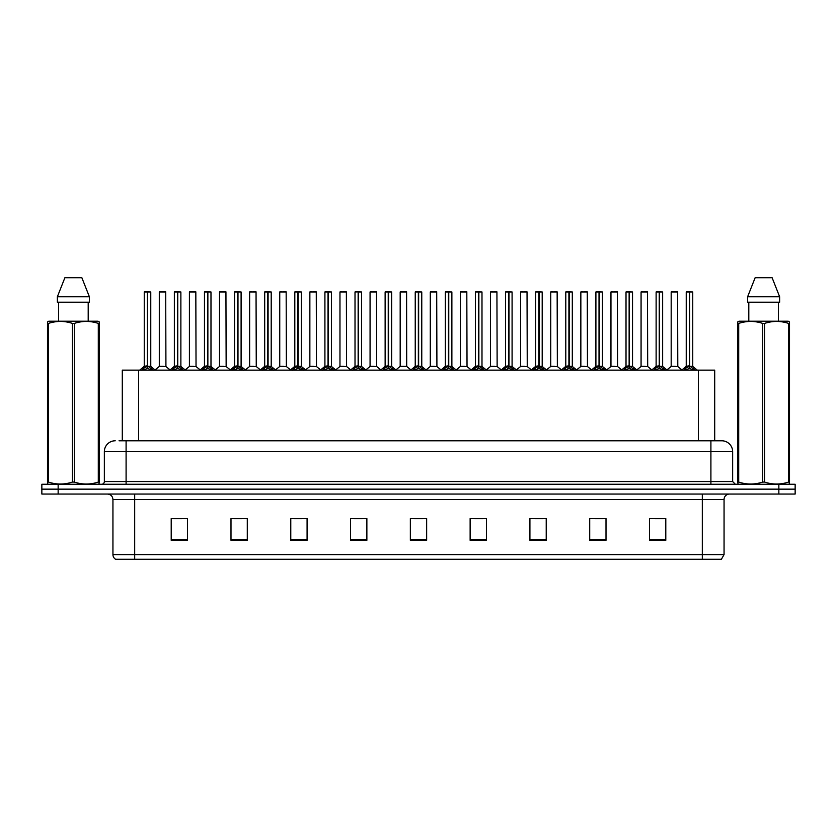 <?xml version="1.0" encoding="UTF-8"?>
<svg xmlns="http://www.w3.org/2000/svg" width="837" height="837" viewBox="0 0 837 837"><rect width="100%" height="100%" fill="white"/><g stroke="black" fill="none" stroke-linecap="round" stroke-linejoin="round"><path stroke-width="1.26" d="M122.296 440.785L122.296 370.132L714.704 370.132L714.704 440.785M724.057 554.596L721.4 559.273L702.316 559.273L702.316 554.596L724.057 554.596L724.057 499.48A5.43 5.43 0 0 1 729.498 494.05M702.316 559.273L115.6 559.273A5.43 5.43 0 0 1 112.943 554.596L112.943 499.48C112.618 496.184 110.808 494.374 107.502 494.05M795.15 494.05L795.15 489.153L41.85 489.153L41.85 494.05L58.151 494.05L58.151 489.153L41.85 489.153L41.85 484.267L58.151 484.267L58.151 489.153L795.15 489.153L795.15 494.05L58.151 494.05M665.792 540.304L665.792 518.563L649.491 518.563L649.491 540.304L665.792 540.304M606.009 540.304L606.009 518.563L589.708 518.563L589.708 540.304L606.009 540.304M546.226 540.304L546.226 518.563L529.915 518.563L529.915 540.304L546.226 540.304M486.443 540.304L486.443 518.563L470.132 518.563L470.132 540.304L486.443 540.304M187.509 540.304L187.509 518.563L171.208 518.563L171.208 540.304L187.509 540.304M247.292 540.304L247.292 518.563L230.991 518.563L230.991 540.304L247.292 540.304M307.085 540.304L307.085 518.563L290.774 518.563L290.774 540.304L307.085 540.304M366.868 540.304L366.868 518.563L350.557 518.563L350.557 540.304L366.868 540.304M426.65 540.304L426.65 518.563L410.35 518.563L410.35 540.304L426.65 540.304M534.864 518.668L543.014 518.668M595.086 518.668L603.236 518.668M655.308 518.668L663.459 518.668M354.208 518.668L362.358 518.668M293.986 518.668L302.136 518.668M233.764 518.668L241.914 518.668M173.541 518.668L181.692 518.668M474.642 518.668L482.792 518.668M414.42 518.668L422.58 518.668M119.283 440.785L721.776 440.785A10.871 10.871 0 0 1 732.647 451.656L732.647 481.547L735.367 484.267M119.032 440.785L126.094 440.785L126.094 451.656L104.353 451.656L104.353 481.547A2.72 2.72 0 0 1 101.633 484.267M115.224 440.785A10.871 10.871 0 0 0 104.353 451.656M795.15 484.267L795.15 489.153L795.15 484.267L58.151 484.267M732.647 451.656L710.906 451.656L710.906 440.785L721.776 440.785M141.83 370.257L143.807 368.165L147.364 366.324L147.364 368.259L147.458 365.779L153.192 370.257M150.765 291.967L147.647 291.967L147.647 368.259L147.553 291.862L150.765 291.967L150.765 366.324L147.647 366.324L150.869 366.533L148.013 366.543M144.246 291.967L147.458 291.862L147.458 365.779L144.246 366.324L147.364 366.324L147.364 291.967L144.246 291.967L144.246 366.324L139.716 370.132M147.458 291.862L144.351 291.862M146.423 291.862L148.599 291.862M151.215 370.142L147.647 368.259M147.364 368.259L143.807 370.142M163.382 366.324L159.208 366.533L165.925 366.533L165.716 291.862L159.302 291.967L159.302 366.324L162.702 366.324M162.514 291.862L159.407 291.862M171.941 370.257L173.918 368.165L177.475 366.324L177.475 368.259L177.57 365.779L183.303 370.257M180.876 291.967L177.758 291.967L177.758 368.259L177.664 291.862L180.876 291.967L180.876 366.324L177.758 366.324L180.98 366.533L178.114 366.543M174.358 291.967L177.57 291.862L177.57 365.779L174.358 366.324L177.475 366.324L177.475 291.967L174.358 291.967L174.358 366.324L169.827 370.132M177.57 291.862L174.462 291.862M176.534 291.862L178.71 291.862M181.326 370.142L177.758 368.259M177.475 368.259L173.918 370.142M202.052 370.257L204.029 368.165L207.586 366.324L207.586 368.259L207.681 365.779L213.414 370.257M210.987 291.967L207.869 291.967L207.869 368.259L207.775 291.862L210.987 291.967L210.987 366.324L207.869 366.324L211.091 366.533L208.225 366.543M204.469 291.967L207.681 291.862L207.681 365.779L204.469 366.324L207.586 366.324L207.586 291.967L204.469 291.967L204.469 366.324L199.938 370.132M207.681 291.862L204.573 291.862M206.645 291.862L208.811 291.862M211.437 370.142L207.869 368.259M207.586 368.259L204.029 370.142M232.152 370.257L234.13 368.165L237.698 366.324L237.698 368.259L237.792 365.779L243.515 370.257M241.098 291.967L237.98 291.967L237.98 368.259L237.886 291.862L241.098 291.967L241.098 366.324L237.98 366.324L241.202 366.533L238.336 366.543M234.58 291.967L237.792 291.862L237.792 365.779L234.58 366.324L237.698 366.324L237.698 291.967L234.58 291.967L234.58 366.324L230.049 370.132M237.792 291.862L234.684 291.862M236.756 291.862L238.922 291.862M241.548 370.142L237.98 368.259M237.698 368.259L234.13 370.142M262.263 370.257L264.241 368.165L267.809 366.324L267.809 368.259L267.903 365.779L273.626 370.257M271.209 291.967L268.091 291.967L268.091 368.259L267.997 291.862L271.209 291.967L271.209 366.324L268.091 366.324L271.314 366.533L268.447 366.543M264.691 291.967L267.903 291.862L267.903 365.779L264.691 366.324L267.809 366.324L267.809 291.967L264.691 291.967L264.691 366.324L260.161 370.132M267.903 291.862L264.795 291.862M266.857 291.862L269.033 291.862M271.648 370.142L268.091 368.259M267.809 368.259L264.241 370.142M193.493 366.324L189.308 366.533L196.036 366.533L195.827 291.862L189.413 291.967L189.413 366.324L192.813 366.324M192.625 291.862L189.518 291.862M223.605 366.324L219.42 366.533L226.147 366.533L225.938 291.862L219.524 291.967L219.524 366.324L222.924 366.324M222.736 291.862L219.629 291.862M253.716 366.324L249.531 366.533L256.258 366.533L256.049 291.862L249.635 291.967L249.635 366.324L253.036 366.324M251.811 291.862L249.74 291.862M98.923 484.267L99.258 482.07L98.295 482.07L98.295 323.406C90.344 320.78 82.35 320.78 74.336 323.406L72.411 323.406C64.459 320.78 56.466 320.78 48.452 323.406L47.489 323.406L47.489 321.91L48.745 321.209L47.489 321.91L47.489 482.75M74.336 323.406L74.336 482.07C82.288 484.696 90.281 484.696 98.295 482.07M74.336 482.07L72.411 482.07L72.411 323.406M48.452 323.406L48.452 482.07C56.403 484.696 64.397 484.696 72.411 482.07M48.452 482.07L47.489 482.07L47.824 484.267M99.258 329.37L99.258 321.91L98.002 321.209L99.258 321.91L99.258 323.406L98.295 323.406M98.002 321.209L48.745 321.209M58.548 302.188L58.548 321.209M88.199 321.209L88.199 302.188L88.199 321.209M81.859 277.727L89.381 296.758L89.381 302.188L57.366 302.188L57.366 296.758L64.888 277.727L57.366 296.758L89.381 296.758L81.859 277.727L64.888 277.727M99.258 482.75L99.258 323.406M789.176 484.267L789.511 482.07L788.548 482.07L788.548 323.406C780.597 320.78 772.603 320.78 764.589 323.406L762.664 323.406C754.712 320.78 746.719 320.78 738.705 323.406L737.742 323.406L737.742 321.91L738.998 321.209L737.742 321.91L737.742 482.75M764.589 323.406L764.589 482.07C772.541 484.696 780.534 484.696 788.548 482.07M764.589 482.07L762.664 482.07L762.664 323.406M738.705 323.406L738.705 482.07C746.656 484.696 754.65 484.696 762.664 482.07M738.705 482.07L737.742 482.07L738.077 484.267M789.511 329.37L789.511 321.91L788.255 321.209L789.511 321.91L789.511 323.406L788.548 323.406M788.255 321.209L738.998 321.209M748.801 302.188L748.801 321.209M778.452 321.209L778.452 302.188M779.634 302.188L779.634 296.758L779.634 302.188L747.619 302.188L747.619 296.758L755.141 277.727L747.619 296.758L779.634 296.758L772.112 277.727L755.141 277.727M789.511 482.75L789.511 323.406M772.112 277.727L779.634 296.758M292.375 370.257L294.352 368.165L297.92 366.324L297.92 368.259L298.014 365.779L303.737 370.257M301.32 291.967L298.202 291.967L298.202 368.259L298.108 291.862L301.32 291.967L301.32 366.324L298.202 366.324L301.414 366.533L298.558 366.543M294.802 291.967L298.014 291.862L298.014 365.779L294.802 366.324L297.92 366.324L297.92 291.967L294.802 291.967L294.802 366.324L290.261 370.132M298.014 291.862L294.906 291.862M296.968 291.862L299.144 291.862M301.759 370.142L298.202 368.259M297.92 368.259L294.352 370.142M322.486 370.257L324.463 368.165L328.031 366.324L328.031 368.259L328.125 365.779L333.848 370.257M331.431 291.967L328.313 291.967L328.313 368.259L328.219 291.862L331.431 291.967L331.431 366.324L328.313 366.324L331.525 366.533L328.669 366.543M324.913 291.967L328.125 291.862L328.125 365.779L324.913 366.324L328.031 366.324L328.031 291.967L324.913 291.967L324.913 366.324L320.372 370.132M328.125 291.862L325.018 291.862M327.079 291.862L329.255 291.862M331.87 370.142L328.313 368.259M328.031 368.259L324.463 370.142M352.597 370.257L354.574 368.165L358.142 366.324L358.142 368.259L358.236 365.779L363.959 370.257M361.542 291.967L358.424 291.967L358.424 368.259L358.33 291.862L361.542 291.967L361.542 366.324L358.424 366.324L361.636 366.533L358.78 366.543M358.142 291.862L355.014 291.967L358.236 291.862L358.236 365.779L355.024 366.324L350.483 370.132M358.236 291.862L355.129 291.862M355.014 291.967L355.014 366.324L358.142 366.324L358.142 291.967M357.19 291.862L359.366 291.862M361.982 370.142L358.424 368.259M358.142 368.259L354.574 370.142M283.827 366.324L279.642 366.533L286.369 366.533L286.16 291.862L279.746 291.967L279.746 366.324L283.147 366.324M281.912 291.862L279.851 291.862M313.938 366.324L309.753 366.533L316.47 366.533L316.271 291.862L309.857 291.967L309.857 366.324L313.258 366.324M312.023 291.862L309.962 291.862M344.049 366.324L339.864 366.533L346.581 366.533L346.372 291.862L339.968 291.967L339.968 366.324L343.369 366.324M342.134 291.862L340.073 291.862M382.708 370.257L384.685 368.165L388.242 366.324L388.242 368.259L388.347 365.779L394.07 370.257M391.653 291.967L388.535 291.967L388.535 368.259L388.441 291.862L391.653 291.967L391.653 366.324L388.535 366.324L391.747 366.533L388.891 366.543M385.125 291.967L388.347 291.862L388.347 365.779L385.135 366.324L388.242 366.324L388.242 291.967L385.125 291.967L385.135 366.324L380.594 370.132M388.347 291.862L385.24 291.862M387.301 291.862L389.477 291.862M392.093 370.142L388.535 368.259M388.242 368.259L384.685 370.142M412.819 370.257L414.796 368.165L418.354 366.324L418.354 368.259L418.448 365.779L424.181 370.257M421.764 291.967L418.646 291.967L418.646 368.259L418.552 291.862L421.764 291.967L421.764 366.324L418.646 366.324L421.858 366.533L419.002 366.543M415.236 291.967L418.448 291.862L418.448 365.779L415.236 366.324L418.354 366.324L418.354 291.967L415.236 291.967L415.236 366.324L410.705 370.132M418.448 291.862L415.351 291.862M417.412 291.862L419.588 291.862M422.204 370.142L418.646 368.259M418.354 368.259L414.796 370.142M442.93 370.257L444.907 368.165L448.465 366.324L448.465 368.259L448.559 365.779L454.292 370.257M451.875 291.967L448.758 291.967L448.758 368.259L448.653 291.862L451.875 291.967L451.875 366.324L448.758 366.324L451.97 366.533L449.113 366.543M445.347 291.967L448.559 291.862L448.559 365.779L445.347 366.324L448.465 366.324L448.465 291.967L445.347 291.967L445.347 366.324L440.817 370.132M448.559 291.862L445.462 291.862M447.523 291.862L449.699 291.862M452.315 370.142L448.758 368.259M448.465 368.259L444.907 370.142M473.041 370.257L475.018 368.165L478.576 366.324L478.576 368.259L478.67 365.779L484.403 370.257M479.224 366.543L482.081 366.533L478.858 366.324L478.858 368.259L478.764 366.324L478.764 291.862L481.986 291.967L481.986 366.324L478.858 366.324L478.858 291.862M475.458 291.967L478.67 291.862L478.67 365.779L475.458 366.324L478.576 366.324L478.576 291.967L475.458 291.967L475.458 366.324L470.928 370.132M478.67 291.862L475.573 291.862M477.634 291.862L479.81 291.862M482.426 370.142L478.858 368.259M478.576 368.259L475.018 370.142M503.152 370.257L505.129 368.165L508.687 366.324L508.687 368.259L508.781 365.779L514.514 370.257M512.087 291.967L508.969 291.967L508.969 368.259L508.875 291.862L512.087 291.967L512.087 366.324L508.969 366.324L512.192 366.533L509.335 366.543M505.569 291.967L508.781 291.862L508.781 365.779L505.569 366.324L508.687 366.324L508.687 291.967L505.569 291.967L505.569 366.324L501.039 370.132M508.781 291.862L505.674 291.862M507.745 291.862L509.921 291.862M512.537 370.142L508.969 368.259M508.687 368.259L505.129 370.142M374.16 366.324L369.975 366.533L376.692 366.533L376.483 291.862L370.069 291.967L370.069 366.324L373.48 366.324M372.245 291.862L370.184 291.862M406.698 366.324L406.594 291.862L400.18 291.967L400.18 366.324L403.591 366.324M402.356 291.862L400.295 291.862M404.271 366.324L400.18 366.324L395.922 369.912M434.382 366.324L430.197 366.533L436.914 366.533L436.705 291.862L430.291 291.967L430.291 366.324L433.702 366.324M432.467 291.862L430.406 291.862M464.493 366.324L460.308 366.533L467.025 366.533L466.816 291.862L460.402 291.967L460.402 366.324L463.803 366.324M462.579 291.862L460.517 291.862M494.594 366.324L490.419 366.533L497.136 366.533L496.927 291.862L490.513 291.967L490.513 366.324L493.914 366.324M492.69 291.862L490.628 291.862M533.263 370.257L535.241 368.165L538.798 366.324L538.798 368.259L538.892 365.779L544.625 370.257M542.198 291.967L539.08 291.967L539.08 368.259L538.986 291.862L542.198 291.967L542.198 366.324L539.08 366.324L542.303 366.533L539.436 366.543M535.68 291.967L538.892 291.862L538.892 365.779L535.68 366.324L538.798 366.324L538.798 291.967L535.68 291.967L535.68 366.324L531.15 370.132M538.892 291.862L535.785 291.862M537.856 291.862L540.032 291.862M542.648 370.142L539.08 368.259M538.798 368.259L535.241 370.142M563.374 370.257L565.352 368.165L568.909 366.324L568.909 368.259L569.003 365.779L574.737 370.257M572.309 291.967L569.191 291.967L569.191 368.259L569.097 291.862L572.309 291.967L572.309 366.324L569.191 366.324L572.414 366.533L569.547 366.543M565.791 291.967L569.003 291.862L569.003 365.779L565.791 366.324L568.909 366.324L568.909 291.967L565.791 291.967L565.791 366.324L561.261 370.132M569.003 291.862L565.896 291.862M567.967 291.862L570.143 291.862M572.759 370.142L569.191 368.259M568.909 368.259L565.352 370.142M593.485 370.257L595.452 368.165L599.02 366.324L599.02 368.259L599.114 365.779L604.848 370.257M602.42 291.967L599.302 291.967L599.302 368.259L599.208 291.862L602.42 291.967L602.42 366.324L599.302 366.324L602.525 366.533L599.658 366.543M595.902 291.967L599.114 291.862L599.114 365.779L595.902 366.324L599.02 366.324L599.02 291.967L595.902 291.967L595.902 366.324L591.372 370.132M599.114 291.862L596.007 291.862M598.078 291.862L600.244 291.862M602.87 370.142L599.302 368.259M599.02 368.259L595.452 370.142M623.586 370.257L625.563 368.165L629.131 366.324L629.131 368.259L629.225 365.779L634.948 370.257M632.531 291.967L629.414 291.967L629.414 368.259L629.319 291.862L632.531 291.967L632.531 366.324L629.414 366.324L632.636 366.533L629.769 366.543M626.013 291.967L629.225 291.862L629.225 365.779L626.013 366.324L629.131 366.324L629.131 291.967L626.013 291.967L626.013 366.324L621.483 370.132M629.225 291.862L626.118 291.862M628.189 291.862L630.355 291.862M632.971 370.142L629.414 368.259M629.131 368.259L625.563 370.142M653.697 370.257L655.674 368.165L659.242 366.324L659.242 368.259L659.336 365.779L665.059 370.257M662.642 291.967L659.525 291.967L659.525 368.259L659.43 291.862L662.642 291.967L662.642 366.324L659.525 366.324L662.747 366.533L659.88 366.543M656.124 291.967L659.336 291.862L659.336 365.779L656.124 366.324L659.242 366.324L659.242 291.967L656.124 291.967L656.124 366.324L651.594 370.132M659.336 291.862L656.229 291.862M658.29 291.862L660.466 291.862M663.082 370.142L659.525 368.259M659.242 368.259L655.674 370.142M683.808 370.257L685.785 368.165L689.353 366.324L689.353 368.259L689.447 365.779L695.17 370.257M692.754 291.967L689.636 291.967L689.636 368.259L689.542 291.862L692.754 291.967L692.754 366.324L689.636 366.324L692.848 366.533L689.991 366.543M686.235 291.967L689.447 291.862L689.447 365.779L686.235 366.324L689.353 366.324L689.353 291.967L686.235 291.967L686.235 366.324L681.695 370.132M689.447 291.862L686.34 291.862M688.401 291.862L690.577 291.862M693.193 370.142L689.636 368.259M689.353 368.259L685.785 370.142M524.705 366.324L520.53 366.533L527.247 366.533L527.038 291.862L520.624 291.967L520.624 366.324L524.025 366.324M522.801 291.862L520.729 291.862M554.816 366.324L550.631 366.533L557.358 366.533L557.149 291.862L550.736 291.967L550.736 366.324L554.136 366.324M552.912 291.862L550.84 291.862M584.927 366.324L580.742 366.533L587.469 366.533L587.26 291.862L580.847 291.967L580.847 366.324L584.247 366.324M583.023 291.862L580.951 291.862M615.038 366.324L610.853 366.533L617.58 366.533L617.371 291.862L610.958 291.967L610.958 366.324L614.358 366.324M613.134 291.862L611.062 291.862M645.149 366.324L640.964 366.533L647.692 366.533L647.482 291.862L641.069 291.967L641.069 366.324L644.469 366.324M643.245 291.862L641.173 291.862M675.26 366.324L671.075 366.533L677.792 366.533L677.593 291.862L671.18 291.967L671.18 366.324L674.58 366.324M673.346 291.862L671.284 291.862M138.607 440.785L138.607 370.132M698.393 440.785L698.393 370.132M702.316 494.05L702.316 499.48L112.943 499.48M724.057 499.48L702.316 499.48L702.316 554.596L134.684 554.596L134.684 559.273M112.943 554.596L134.684 554.596L134.684 494.05M778.849 494.05L778.849 484.267M426.65 539.541L410.35 539.541M366.868 539.541L350.557 539.541M307.085 539.541L290.774 539.541M247.292 539.541L230.991 539.541M187.509 539.541L171.208 539.541M486.443 539.541L470.132 539.541M546.226 539.541L529.915 539.541M606.009 539.541L589.708 539.541M665.792 539.541L649.491 539.541M126.094 484.267L126.094 481.547L732.647 481.547M104.353 481.547L126.094 481.547L126.094 451.656L710.906 451.656L710.906 484.267M147.009 366.543L144.152 366.533M151.215 368.165L151.215 370.132M151.779 368.657L151.779 370.132M143.232 368.657L143.232 370.132M143.807 368.165L143.807 370.132M165.82 291.967L159.302 291.967M177.12 366.543L174.253 366.533M181.326 368.165L181.326 370.132M181.891 368.657L181.891 370.132M173.343 368.657L173.343 370.132M173.918 368.165L173.918 370.132M207.231 366.543L204.364 366.533M211.437 368.165L211.437 370.132M212.002 368.657L212.002 370.132M203.454 368.657L203.454 370.132M204.029 368.165L204.029 370.132M237.342 366.543L234.475 366.533M241.548 368.165L241.548 370.132M242.113 368.657L242.113 370.132M233.565 368.657L233.565 370.132M234.13 368.165L234.13 370.132M267.453 366.543L264.586 366.533M271.648 368.165L271.648 370.132M272.224 368.657L272.224 370.132M263.676 368.657L263.676 370.132M264.241 368.165L264.241 370.132M195.931 291.967L189.413 291.967M226.042 291.967L219.524 291.967M256.153 291.967L249.635 291.967M297.564 366.543L294.697 366.533M301.759 368.165L301.759 370.132M302.335 368.657L302.335 370.132M293.787 368.657L293.787 370.132M294.352 368.165L294.352 370.132M327.665 366.543L324.808 366.533M331.87 368.165L331.87 370.132M332.446 368.657L332.446 370.132M323.898 368.657L323.898 370.132M324.463 368.165L324.463 370.132M357.776 366.543L354.919 366.533M361.982 368.165L361.982 370.132M362.557 368.657L362.557 370.132M354.009 368.657L354.009 370.132M354.574 368.165L354.574 370.132M286.264 291.967L279.746 291.967M316.376 291.967L309.857 291.967M346.487 291.967L339.968 291.967M387.887 366.543L385.03 366.533M392.093 368.165L392.093 370.132M392.668 368.657L392.668 370.132M384.11 368.657L384.11 370.132M384.685 368.165L384.685 370.132M417.998 366.543L415.142 366.533M422.204 368.165L422.204 370.132M422.779 368.657L422.779 370.132M414.221 368.657L414.221 370.132M414.796 368.165L414.796 370.132M448.109 366.543L445.253 366.533M452.315 368.165L452.315 370.132M452.89 368.657L452.89 370.132M444.332 368.657L444.332 370.132M444.907 368.165L444.907 370.132M478.22 366.543L475.364 366.533M481.986 291.967L478.858 291.967M482.426 368.165L482.426 370.132M482.991 368.657L482.991 370.132M474.443 368.657L474.443 370.132M475.018 368.165L475.018 370.132M508.331 366.543L505.475 366.533M512.537 368.165L512.537 370.132M513.102 368.657L513.102 370.132M504.554 368.657L504.554 370.132M505.129 368.165L505.129 370.132M376.598 291.967L370.069 291.967M406.709 366.324L400.086 366.533M406.709 291.967L400.18 291.967M436.82 291.967L430.291 291.967M466.931 291.967L460.402 291.967M497.032 291.967L490.513 291.967M538.442 366.543L535.586 366.533M542.648 368.165L542.648 370.132M543.213 368.657L543.213 370.132M534.665 368.657L534.665 370.132M535.241 368.165L535.241 370.132M568.553 366.543L565.686 366.533M572.759 368.165L572.759 370.132M573.324 368.657L573.324 370.132M564.776 368.657L564.776 370.132M565.352 368.165L565.352 370.132M598.664 366.543L595.798 366.533M602.87 368.165L602.87 370.132M603.435 368.657L603.435 370.132M594.887 368.657L594.887 370.132M595.452 368.165L595.452 370.132M628.775 366.543L625.909 366.533M632.971 368.165L632.971 370.132M633.546 368.657L633.546 370.132M624.998 368.657L624.998 370.132M625.563 368.165L625.563 370.132M658.886 366.543L656.02 366.533M663.082 368.165L663.082 370.132M663.657 368.657L663.657 370.132M655.109 368.657L655.109 370.132M655.674 368.165L655.674 370.132M688.987 366.543L686.131 366.533M693.193 368.165L693.193 370.132M693.768 368.657L693.768 370.132M685.221 368.657L685.221 370.132M685.785 368.165L685.785 370.132M527.143 291.967L520.624 291.967M557.254 291.967L550.736 291.967M587.365 291.967L580.847 291.967M617.476 291.967L610.958 291.967M647.587 291.967L641.069 291.967M677.698 291.967L671.18 291.967M150.869 366.533L155.305 370.132M159.208 366.533L155.033 369.912M165.925 366.533L170.089 369.912M180.98 366.533L185.406 370.132M211.091 366.533L215.517 370.132M241.202 366.533L245.628 370.132M271.314 366.533L275.739 370.132M189.308 366.533L185.144 369.912M196.036 366.533L200.2 369.912M219.42 366.533L215.255 369.912M226.147 366.533L230.311 369.912M249.531 366.533L245.367 369.912M256.258 366.533L260.422 369.912M301.414 366.533L305.85 370.132M331.525 366.533L335.961 370.132M361.636 366.533L366.072 370.132M279.642 366.533L275.478 369.912M286.369 366.533L290.533 369.912M309.753 366.533L305.589 369.912M316.47 366.533L320.644 369.912M339.864 366.533L335.7 369.912M346.581 366.533L350.755 369.912M391.747 366.533L396.183 370.132M421.858 366.533L426.295 370.132M451.97 366.533L456.406 370.132M482.081 366.533L486.517 370.132M512.192 366.533L516.628 370.132M369.975 366.533L365.811 369.912M376.692 366.533L380.866 369.912M406.803 366.533L410.977 369.912M430.197 366.533L426.023 369.912M436.914 366.533L441.078 369.912M460.308 366.533L456.134 369.912M467.025 366.533L471.189 369.912M490.419 366.533L486.245 369.912M497.136 366.533L501.3 369.912M542.303 366.533L546.739 370.132M572.414 366.533L576.839 370.132M602.525 366.533L606.951 370.132M632.636 366.533L637.062 370.132M662.747 366.533L667.173 370.132M692.848 366.533L697.284 370.132M520.53 366.533L516.356 369.912M527.247 366.533L531.411 369.912M550.631 366.533L546.467 369.912M557.358 366.533L561.522 369.912M580.742 366.533L576.578 369.912M587.469 366.533L591.633 369.912M610.853 366.533L606.689 369.912M617.58 366.533L621.745 369.912M640.964 366.533L636.8 369.912M647.692 366.533L651.856 369.912M671.075 366.533L666.911 369.912M677.792 366.533L681.967 369.912"/></g></svg>
